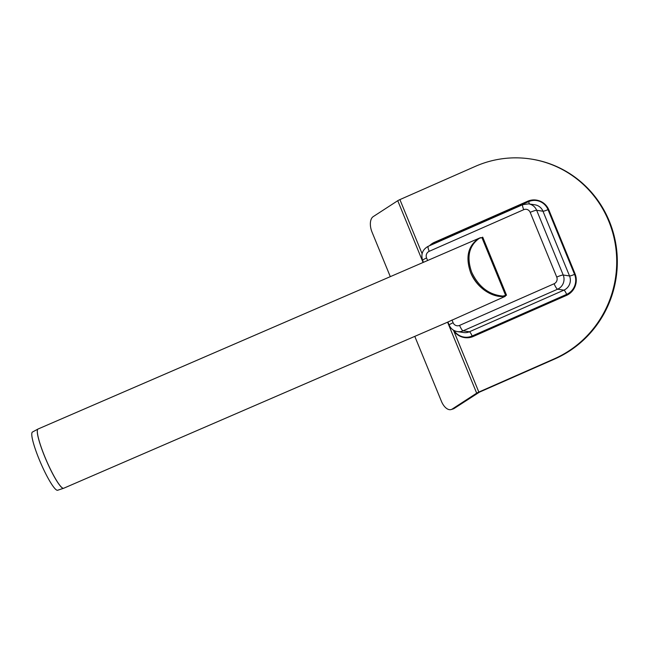 <?xml version="1.0" encoding="UTF-8"?>
<svg xmlns="http://www.w3.org/2000/svg" width="649" height="649" viewBox="0 0 649 649"><rect width="100%" height="100%" fill="white"/><g stroke="black" fill="none" stroke-linecap="round" stroke-linejoin="round"><path stroke-width="0.97" d="M390.3 276.652L372.047 232.155A12.704 6.912 72.3 0 1 373.207 216.628L397.748 200.703A3.813 0.471 -22.3 0 1 399.906 199.6L475.352 166.363A104.813 101.836 98.5 0 1 530.257 158.924L530.85 159.013A104.813 101.836 98.5 0 1 616.55 248.973A104.813 101.836 98.5 0 1 554.887 358.913L479.433 392.15L454.178 408.448A12.704 6.912 72.3 0 1 453.245 408.886L451.217 409.535A12.704 6.912 72.3 0 1 441.417 401.293L414.792 336.377M530.257 158.924A104.813 101.836 98.5 0 1 615.958 248.892A104.813 101.836 98.5 0 1 554.287 358.832L478.84 392.061A3.813 0.471 157.7 0 0 476.682 393.164L452.15 409.097A12.704 6.912 72.3 0 1 451.217 409.535M453.229 330.008A16.517 16.047 -81.5 0 0 464.473 337.577A16.517 16.047 -81.5 0 0 473.121 336.401L566.212 295.392A16.517 16.047 -81.5 0 0 574.795 273.708L548.632 209.903A16.517 16.047 -81.5 0 0 536.261 200.087A16.517 16.047 -81.5 0 0 527.605 201.263L434.514 242.272A16.517 16.047 -81.5 0 0 429.508 245.728M464.579 337.594A16.517 16.047 -81.5 0 0 464.692 337.61A16.517 16.047 -81.5 0 0 473.348 336.433L566.439 295.425A16.517 16.047 -81.5 0 0 575.022 273.74L548.851 209.935A16.517 16.047 -81.5 0 0 536.48 200.127A16.517 16.047 -81.5 0 0 536.374 200.111M471.685 272.207C478.654 286.915 489.07 294.873 502.943 296.09L501.912 296.536C488.04 295.319 477.623 287.361 470.655 272.653C465.382 257.523 467.913 246.231 478.232 238.8L479.262 238.353C468.943 245.784 466.412 257.077 471.685 272.207M472.496 241.095L475.563 239.773M481.201 237.712L479.262 238.353M502.943 296.09L506.48 295.092L505.117 296.041M499.771 298.791L495.228 300.82M506.52 295.206L501.912 296.536M482.726 237.177L481.242 237.826M447.915 322.042L63.699 488.243L57.631 490.255A31.712 4.786 -113.4 0 1 39.167 459.362A31.712 4.786 -113.4 0 1 32.45 432.047L37.966 429.054A32.272 4.867 66.6 0 0 44.805 456.855A32.272 4.867 66.6 0 0 63.586 488.283A32.272 4.867 66.6 0 0 63.643 488.259M504.995 295.749L505.246 296.35C492.315 298.297 476.48 287.458 470.655 272.653C465.098 256.112 468.383 244.438 480.511 237.631L481.25 237.842M448.013 321.953L505.246 296.35M452.15 409.097L454.178 408.448M476.682 393.164L447.575 322.196M423.083 262.472L397.748 200.703M478.84 392.061L453.675 330.714M422.101 253.718L399.906 199.6M554.287 358.832L554.887 358.913M453.967 330.455A15.243 14.813 -81.5 0 0 472.123 336.02L566.642 294.378A15.243 14.813 -81.5 0 0 574.56 274.365L548.016 209.627A15.243 14.813 -81.5 0 0 528.602 201.652L434.092 243.286A15.243 14.813 -81.5 0 0 431.147 245.006M427.61 260.517L426.571 257.994A5.078 4.941 98.5 0 1 429.208 251.317L523.727 209.684A5.078 4.941 98.5 0 1 530.192 212.345L556.745 277.082A5.078 4.941 98.5 0 1 554.108 283.751L459.589 325.392A5.078 4.941 98.5 0 1 453.124 322.731L451.996 319.989M506.48 295.092L482.799 237.356M426.571 257.994A5.719 0.706 157.7 0 0 422.621 260.363C420.722 254.148 422.596 249.451 428.243 246.287L522.761 204.654L528.57 203.867L534.898 204.808A10.798 10.489 98.5 0 1 542.986 211.225L569.538 275.963A10.798 10.489 98.5 0 1 563.924 290.144L469.405 331.777A10.798 10.489 98.5 0 1 463.751 332.548L457.423 331.607A10.798 10.489 -81.5 0 0 463.086 330.836L557.596 289.203A5.719 1.152 -113.8 0 1 554.108 283.751M481.947 237.664L505.628 295.4M459.589 325.392A5.719 1.152 66.2 0 0 463.086 330.836L469.405 331.777A4.446 0.9 66.2 0 1 472.123 336.02M453.124 322.731A5.719 0.706 157.7 0 0 449.173 325.1L447.924 322.05M429.208 251.317A5.719 1.152 -113.8 0 1 428.243 246.287M523.727 209.684A5.719 1.152 -113.8 0 1 522.761 204.654M530.192 212.345A5.719 0.706 -22.3 0 1 536.658 210.284A10.798 10.489 -81.5 0 0 528.57 203.867M556.745 277.082A5.719 0.706 -22.3 0 1 563.21 275.022L536.658 210.284L542.986 211.225A4.446 0.552 -22.3 0 0 548.016 209.627M566.642 294.378A4.446 0.9 66.2 0 0 563.924 290.144L557.596 289.203A10.798 10.489 -81.5 0 0 563.21 275.022L569.538 275.963A4.446 0.552 157.7 0 0 574.56 274.365M528.602 201.652A4.446 0.9 -113.8 0 1 529.381 203.989M38.023 429.03A32.272 4.867 66.6 0 0 37.966 429.054L38.072 429.005A32.272 4.867 -113.4 0 0 44.854 456.831A32.272 4.867 -113.4 0 0 63.699 488.243M423.424 262.326L422.621 260.363M457.423 331.607C453.537 330.893 450.787 328.727 449.173 325.1M480.511 237.631L38.072 429.005"/></g></svg>

